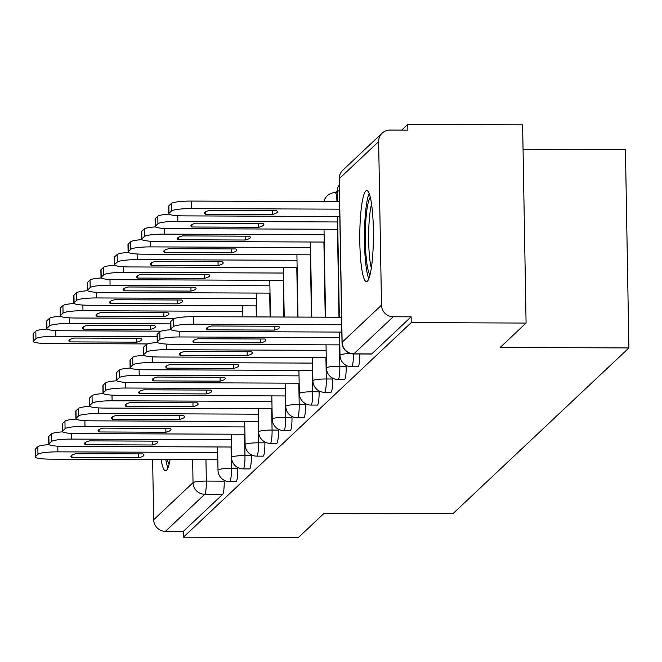 <?xml version="1.0" encoding="UTF-8"?>
<svg xmlns="http://www.w3.org/2000/svg" width="662" height="662" viewBox="0 0 662 662"><rect width="100%" height="100%" fill="white"/><g stroke="black" fill="none" stroke-linecap="round" stroke-linejoin="round"><path stroke-width="0.99" d="M353.409 353.955A11.676 1.746 90.2 0 1 351.87 366.649A11.676 1.746 90.2 0 1 351.621 366.765L357.968 366.789A11.676 1.746 -89.8 0 0 358.216 366.674A11.676 1.746 -89.8 0 0 359.756 353.98M344.414 379.558A11.676 1.746 -89.8 0 0 344.662 379.442A11.676 1.746 -89.8 0 0 346.201 366.243L339.846 366.218A11.676 1.746 90.2 0 1 338.315 379.417A11.676 1.746 90.2 0 1 338.067 379.533L344.414 379.558M330.859 392.326A11.676 1.746 -89.8 0 0 331.108 392.21A11.676 1.746 -89.8 0 0 332.647 379.012L326.292 378.987A11.676 1.746 90.2 0 1 324.761 392.185A11.676 1.746 90.2 0 1 324.512 392.301L330.859 392.326M317.305 405.086A11.676 1.746 -89.8 0 0 317.553 404.97A11.676 1.746 -89.8 0 0 319.092 391.78L312.737 391.755A11.676 1.746 90.2 0 1 311.206 404.954A11.676 1.746 90.2 0 1 310.958 405.061L317.305 405.086M303.75 417.854A11.676 1.746 -89.8 0 0 303.999 417.739A11.676 1.746 -89.8 0 0 305.538 404.548L299.191 404.523A11.676 1.746 90.2 0 1 297.652 417.714A11.676 1.746 90.2 0 1 297.404 417.83L303.75 417.854M290.196 430.623A11.676 1.746 -89.8 0 0 290.444 430.507A11.676 1.746 -89.8 0 0 291.983 417.308L285.636 417.283A11.676 1.746 90.2 0 1 284.097 430.482A11.676 1.746 90.2 0 1 283.849 430.598L290.196 430.623M276.65 443.391A11.676 1.746 -89.8 0 0 276.89 443.275A11.676 1.746 -89.8 0 0 278.429 430.077L272.082 430.052A11.676 1.746 90.2 0 1 270.543 443.25A11.676 1.746 90.2 0 1 270.295 443.366L276.65 443.391M263.095 456.159A11.676 1.746 -89.8 0 0 263.335 456.044A11.676 1.746 -89.8 0 0 264.874 442.845L258.528 442.82A11.676 1.746 90.2 0 1 256.988 456.019A11.676 1.746 90.2 0 1 256.74 456.135L263.095 456.159M249.541 468.919A11.676 1.746 -89.8 0 0 249.781 468.804A11.676 1.746 -89.8 0 0 251.32 455.613L244.973 455.588A11.676 1.746 90.2 0 1 243.434 468.779A11.676 1.746 90.2 0 1 243.186 468.895L249.541 468.919M235.986 481.688A11.676 1.746 -89.8 0 0 236.235 481.572A11.676 1.746 -89.8 0 0 237.766 468.373L231.419 468.348A11.676 1.746 90.2 0 1 229.88 481.547A11.676 1.746 90.2 0 1 229.631 481.663L235.986 481.688M161.106 459.56A45.529 6.819 -89.8 0 0 165.55 470.806A45.529 6.819 -89.8 0 0 166.51 470.351A45.529 6.819 -89.8 0 0 170.076 459.602M365.813 190.979A45.529 6.819 -89.8 0 0 359.78 239.247A45.529 6.819 -89.8 0 0 366.425 281.598A45.529 6.819 -89.8 0 0 367.385 281.143A45.529 6.819 -89.8 0 0 373.409 232.875A45.529 6.819 -89.8 0 0 366.773 190.532A45.529 6.819 -89.8 0 0 365.813 190.979M526.083 323.056L500.191 347.442L628.9 347.939L452.874 513.737L324.165 513.249L298.272 537.635L183.415 537.188L411.226 322.617L526.083 323.056L522.624 124.812L407.767 124.365L401.66 130.124M337.157 190.879L335.311 192.609A11.676 1.746 90.2 0 1 336.966 201.637M523.054 149.298L625.441 149.686L628.9 347.939M407.767 124.365L407.866 130.149L389.976 130.075A11.676 11.428 46.7 0 0 378.639 141.594L381.494 305.165A11.676 11.428 46.7 0 0 393.236 316.767L353.88 353.839A11.676 1.746 90.2 0 1 353.632 353.955L371.523 354.021A11.676 1.746 90.2 0 0 371.771 353.905L353.88 353.839A11.676 11.428 46.7 0 1 342.13 342.237L381.494 305.165M411.226 322.617L411.127 316.833L393.236 316.767M224.195 480.298L224.211 481.142L206.321 481.075A11.676 1.746 90.2 0 1 204.781 494.274L165.426 531.346A11.676 11.428 -133.3 0 1 153.683 519.736L152.632 459.527M165.426 531.346L183.316 531.412L183.415 537.188M346.185 365.399L346.201 366.243M332.63 378.168L332.647 379.012M319.076 390.928L319.092 391.78M305.521 403.696L305.538 404.548M291.967 416.464L291.983 417.308M278.412 429.233L278.429 430.077M264.858 442.001L264.874 442.845M251.303 454.761L251.32 455.613M237.749 467.529L237.766 468.373M411.127 316.833L371.771 353.905M183.316 531.412L222.68 494.34A11.676 1.746 -89.8 0 0 224.211 481.142M217.699 452.469L57.884 451.856A17.51 2.441 179 0 0 37.966 454.24L35.442 456.614A17.51 2.441 179 0 0 35.252 456.987L35.119 449.473A17.51 2.441 -1 0 1 35.309 449.101L37.833 446.726A17.51 2.441 -1 0 1 49.046 444.616M71.943 457.492L138.788 457.756A36.484 5.081 -1 0 0 143.886 455.067A36.484 5.081 -1 0 0 142.876 453.909L76.022 453.652A36.484 5.081 -1 0 0 70.925 456.341A36.484 5.081 -1 0 0 71.943 457.492L71.901 455.142M35.252 456.987A17.51 2.441 179 0 0 50.155 459.138L217.823 459.784M138.788 457.756L138.722 453.892M140.857 338.307L74.003 338.05A36.484 5.081 179 0 0 68.906 340.74A36.484 5.081 179 0 0 69.924 341.898L136.769 342.155A36.484 5.081 179 0 0 141.867 339.465A36.484 5.081 179 0 0 140.857 338.307M157.142 336.644L55.865 336.255A17.51 2.441 179 0 0 35.947 338.646L33.423 341.021A17.51 2.441 179 0 0 33.232 341.393A17.51 2.441 179 0 0 48.136 343.545L147.651 343.926M33.232 341.393L33.1 333.88A17.51 2.441 -1 0 1 33.299 333.507L35.814 331.132A17.51 2.441 -1 0 1 47.027 329.022M136.703 338.29L136.769 342.155M69.882 339.548L69.924 341.898M231.253 439.7L71.438 439.088A17.51 2.441 179 0 0 51.52 441.48L48.996 443.846A17.51 2.441 179 0 0 48.806 444.219L48.674 436.705A17.51 2.441 -1 0 1 48.864 436.332L51.388 433.966A17.51 2.441 -1 0 1 62.6 431.847M85.489 444.732L152.343 444.988A36.484 5.081 -1 0 0 157.44 442.299A36.484 5.081 -1 0 0 156.431 441.14L89.577 440.884A36.484 5.081 -1 0 0 84.479 443.573A36.484 5.081 -1 0 0 85.489 444.732L85.448 442.382M48.806 444.219A17.51 2.441 179 0 0 63.709 446.37L231.377 447.016M152.343 444.988L152.277 441.124M244.808 426.932L84.993 426.32A17.51 2.441 179 0 0 65.075 428.711L62.551 431.086A17.51 2.441 179 0 0 62.36 431.459L62.228 423.945A17.51 2.441 -1 0 1 62.418 423.572L64.942 421.197A17.51 2.441 -1 0 1 76.155 419.079M99.043 431.963L165.897 432.22A36.484 5.081 -1 0 0 170.995 429.53A36.484 5.081 -1 0 0 169.985 428.372L103.131 428.115A36.484 5.081 -1 0 0 98.034 430.805A36.484 5.081 -1 0 0 99.043 431.963L99.002 429.613M62.36 431.459A17.51 2.441 179 0 0 77.264 433.602L244.932 434.247M165.897 432.22L165.831 428.355M165.79 459.585A45.239 6.777 -89.8 0 0 167.933 467.968M169.149 464.062A39.406 5.9 90.2 0 1 167.304 459.585M370.025 274.862A39.406 5.9 90.2 0 1 365.796 221.356A39.406 5.9 90.2 0 1 370.323 197.293M371.581 204.144A36.484 5.462 -89.8 0 0 369.082 222.457A36.484 5.462 -89.8 0 0 371.332 268.019M369.131 193.387A45.239 6.777 -89.8 0 0 364.994 219.18A45.239 6.777 -89.8 0 0 368.808 278.76M154.411 325.547L87.558 325.282A36.484 5.081 179 0 0 82.46 327.971A36.484 5.081 179 0 0 83.478 329.13L150.324 329.386A36.484 5.081 179 0 0 155.421 326.697A36.484 5.081 179 0 0 154.411 325.547M170.697 323.883L69.419 323.495A17.51 2.441 179 0 0 49.501 325.878L46.977 328.253A17.51 2.441 179 0 0 46.787 328.625A17.51 2.441 179 0 0 61.69 330.777L161.205 331.157M46.787 328.625L46.654 321.111A17.51 2.441 -1 0 1 46.853 320.739L49.369 318.364A17.51 2.441 -1 0 1 60.581 316.254M150.257 325.53L150.324 329.386M83.437 326.78L83.478 329.13M167.966 312.778L101.112 312.522A36.484 5.081 179 0 0 96.015 315.211A36.484 5.081 179 0 0 97.033 316.37L163.878 316.626A36.484 5.081 179 0 0 168.975 313.937A36.484 5.081 179 0 0 167.966 312.778M242.788 311.339L82.973 310.726A17.51 2.441 179 0 0 63.056 313.109L60.532 315.484A17.51 2.441 179 0 0 60.341 315.857A17.51 2.441 179 0 0 75.245 318.008L174.76 318.389M60.341 315.857L60.209 308.343A17.51 2.441 -1 0 1 60.399 307.971L62.923 305.596A17.51 2.441 -1 0 1 74.136 303.486M163.812 312.762L163.878 316.626M96.991 314.011L97.033 316.37M258.362 414.172L98.547 413.551A17.51 2.441 179 0 0 78.629 415.943L76.105 418.318A17.51 2.441 179 0 0 75.907 418.69L75.782 411.176A17.51 2.441 -1 0 1 75.973 410.804L78.497 408.429A17.51 2.441 -1 0 1 89.709 406.319M112.598 419.195L179.452 419.451A36.484 5.081 -1 0 0 184.549 416.762A36.484 5.081 -1 0 0 183.531 415.604L116.686 415.347A36.484 5.081 -1 0 0 111.588 418.036A36.484 5.081 -1 0 0 112.598 419.195L112.557 416.845M75.907 418.69A17.51 2.441 179 0 0 90.81 420.842L258.486 421.479M179.452 419.451L179.385 415.587M271.917 401.404L112.101 400.791A17.51 2.441 179 0 0 92.175 403.175L89.66 405.549A17.51 2.441 179 0 0 89.461 405.922L89.337 398.408A17.51 2.441 -1 0 1 89.527 398.036L92.051 395.661A17.51 2.441 -1 0 1 103.264 393.551M126.152 406.427L193.006 406.683A36.484 5.081 -1 0 0 198.103 404.002A36.484 5.081 -1 0 0 197.086 402.844L130.24 402.587A36.484 5.081 -1 0 0 125.143 405.268A36.484 5.081 -1 0 0 126.152 406.427L126.111 404.077M89.461 405.922A17.51 2.441 179 0 0 104.364 408.073L272.041 408.719M193.006 406.683L192.94 402.827M285.471 388.635L125.656 388.023A17.51 2.441 179 0 0 105.73 390.406L103.214 392.781A17.51 2.441 179 0 0 103.015 393.154L102.883 385.64A17.51 2.441 -1 0 1 103.082 385.267L105.606 382.893A17.51 2.441 -1 0 1 116.81 380.782M139.707 393.667L206.561 393.923A36.484 5.081 -1 0 0 211.658 391.234A36.484 5.081 -1 0 0 210.64 390.075L143.795 389.819A36.484 5.081 -1 0 0 138.697 392.508A36.484 5.081 -1 0 0 139.707 393.667L139.665 391.308M103.015 393.154A17.51 2.441 179 0 0 117.919 395.305L285.595 395.95M206.561 393.923L206.494 390.059M181.52 300.01L114.667 299.754A36.484 5.081 179 0 0 109.569 302.443A36.484 5.081 179 0 0 110.579 303.601L177.433 303.858A36.484 5.081 179 0 0 182.53 301.169A36.484 5.081 179 0 0 181.52 300.01M256.343 298.57L96.528 297.958A17.51 2.441 179 0 0 76.61 300.349L74.086 302.716A17.51 2.441 179 0 0 73.896 303.088A17.51 2.441 179 0 0 88.799 305.24L256.467 305.885M73.896 303.088L73.763 295.575A17.51 2.441 -1 0 1 73.954 295.202L76.478 292.836A17.51 2.441 -1 0 1 87.69 290.717M177.366 299.994L177.433 303.858M110.546 301.251L110.579 303.601M195.075 287.242L128.221 286.985A36.484 5.081 179 0 0 123.124 289.675A36.484 5.081 179 0 0 124.133 290.833L190.987 291.09A36.484 5.081 179 0 0 196.084 288.4A36.484 5.081 179 0 0 195.075 287.242M269.897 285.802L110.082 285.19A17.51 2.441 179 0 0 90.164 287.581L87.641 289.956A17.51 2.441 179 0 0 87.45 290.328A17.51 2.441 179 0 0 102.353 292.472L270.022 293.117M87.45 290.328L87.318 282.815A17.51 2.441 -1 0 1 87.508 282.442L90.032 280.067A17.51 2.441 -1 0 1 101.245 277.949M190.921 287.225L190.987 291.09M124.092 288.483L124.133 290.833M208.629 274.473L141.776 274.217A36.484 5.081 179 0 0 136.678 276.906A36.484 5.081 179 0 0 137.688 278.065L204.541 278.321A36.484 5.081 179 0 0 209.639 275.632A36.484 5.081 179 0 0 208.629 274.473M283.452 273.042L123.637 272.421A17.51 2.441 179 0 0 103.719 274.813L101.195 277.188A17.51 2.441 179 0 0 101.005 277.56A17.51 2.441 179 0 0 115.908 279.712L283.576 280.349M101.005 277.56L100.872 270.046A17.51 2.441 -1 0 1 101.063 269.674L103.586 267.299A17.51 2.441 -1 0 1 114.799 265.189M204.475 274.457L204.541 278.321M137.646 275.715L137.688 278.065M299.017 375.867L139.21 375.255A17.51 2.441 179 0 0 119.284 377.646L116.769 380.013A17.51 2.441 179 0 0 116.57 380.385L116.438 372.872A17.51 2.441 -1 0 1 116.636 372.499L119.152 370.132A17.51 2.441 -1 0 1 130.364 368.014M153.261 380.898L220.115 381.155A36.484 5.081 -1 0 0 225.212 378.465A36.484 5.081 -1 0 0 224.195 377.307L157.349 377.05A36.484 5.081 -1 0 0 152.252 379.74A36.484 5.081 -1 0 0 153.261 380.898L153.22 378.548M116.57 380.385A17.51 2.441 179 0 0 131.473 382.537L299.15 383.182M220.115 381.155L220.049 377.29M222.175 261.713L155.33 261.457A36.484 5.081 179 0 0 150.233 264.138A36.484 5.081 179 0 0 151.242 265.297L218.096 265.553A36.484 5.081 179 0 0 223.193 262.872A36.484 5.081 179 0 0 222.175 261.713M297.006 260.274L137.191 259.661A17.51 2.441 179 0 0 117.265 262.044L114.749 264.419A17.51 2.441 179 0 0 114.551 264.792A17.51 2.441 179 0 0 129.454 266.943L297.13 267.589M114.551 264.792L114.427 257.278A17.51 2.441 -1 0 1 114.617 256.906L117.141 254.531A17.51 2.441 -1 0 1 128.354 252.421M218.03 261.697L218.096 265.553M151.201 262.946L151.242 265.297M312.572 363.099L152.765 362.486A17.51 2.441 179 0 0 132.839 364.878L130.323 367.253A17.51 2.441 179 0 0 130.124 367.625L129.992 360.111A17.51 2.441 -1 0 1 130.191 359.739L132.706 357.364A17.51 2.441 -1 0 1 143.919 355.246M166.816 368.13L233.669 368.386A36.484 5.081 -1 0 0 238.759 365.697A36.484 5.081 -1 0 0 237.749 364.539L170.904 364.282A36.484 5.081 -1 0 0 165.806 366.971A36.484 5.081 -1 0 0 166.816 368.13L166.774 365.78M130.124 367.625A17.51 2.441 179 0 0 145.028 369.768L312.704 370.414M233.669 368.386L233.603 364.522M235.73 248.945L168.884 248.689A36.484 5.081 179 0 0 163.787 251.378A36.484 5.081 179 0 0 164.797 252.536L231.65 252.793A36.484 5.081 179 0 0 236.748 250.104A36.484 5.081 179 0 0 235.73 248.945M310.561 247.505L150.746 246.893A17.51 2.441 179 0 0 130.819 249.284L128.304 251.651A17.51 2.441 179 0 0 128.105 252.023A17.51 2.441 179 0 0 143.009 254.175L310.685 254.82M128.105 252.023L127.981 244.51A17.51 2.441 -1 0 1 128.171 244.137L130.695 241.762A17.51 2.441 -1 0 1 141.9 239.652M231.584 248.929L231.65 252.793M164.755 250.186L164.797 252.536M326.126 350.339L166.319 349.718A17.51 2.441 179 0 0 146.393 352.11L143.877 354.484A17.51 2.441 179 0 0 143.679 354.857L143.546 347.343A17.51 2.441 -1 0 1 143.745 346.971L146.261 344.596A17.51 2.441 -1 0 1 157.473 342.486M180.37 355.362L247.224 355.618A36.484 5.081 -1 0 0 252.313 352.929A36.484 5.081 -1 0 0 251.303 351.77L184.45 351.514A36.484 5.081 -1 0 0 179.361 354.203A36.484 5.081 -1 0 0 180.37 355.362L180.329 353.012M143.679 354.857A17.51 2.441 179 0 0 158.582 357.008L326.258 357.645M247.224 355.618L247.158 351.762M249.284 236.177L182.439 235.92A36.484 5.081 179 0 0 177.342 238.61A36.484 5.081 179 0 0 178.351 239.768L245.205 240.025A36.484 5.081 179 0 0 250.302 237.335A36.484 5.081 179 0 0 249.284 236.177M324.107 234.737L164.3 234.125A17.51 2.441 179 0 0 144.374 236.516L141.858 238.891A17.51 2.441 179 0 0 141.66 239.255A17.51 2.441 179 0 0 156.563 241.407L324.239 242.052M141.66 239.255L141.527 231.741A17.51 2.441 -1 0 1 141.726 231.377L144.25 229.002A17.51 2.441 -1 0 1 155.454 226.884M245.139 236.16L245.205 240.025M178.31 237.418L178.351 239.768M339.68 337.57L179.874 336.958A17.51 2.441 179 0 0 159.947 339.341L157.432 341.716A17.51 2.441 179 0 0 157.233 342.089L157.101 334.575A17.51 2.441 -1 0 1 157.299 334.202L159.815 331.827A17.51 2.441 -1 0 1 171.028 329.717M193.925 342.593L260.778 342.85A36.484 5.081 -1 0 0 265.867 340.169A36.484 5.081 -1 0 0 264.858 339.01L198.004 338.754A36.484 5.081 -1 0 0 192.915 341.435A36.484 5.081 -1 0 0 193.925 342.593L193.883 340.243M157.233 342.089A17.51 2.441 179 0 0 172.137 344.24L339.813 344.885M260.778 342.85L260.704 338.994M262.839 223.408L195.993 223.152A36.484 5.081 179 0 0 190.896 225.841A36.484 5.081 179 0 0 191.906 227L258.759 227.256A36.484 5.081 179 0 0 263.848 224.567A36.484 5.081 179 0 0 262.839 223.408M337.661 221.969L177.855 221.356A17.51 2.441 179 0 0 157.928 223.748L155.413 226.123A17.51 2.441 179 0 0 155.214 226.495A17.51 2.441 179 0 0 170.117 228.638L337.794 229.284M155.214 226.495L155.082 218.981A17.51 2.441 -1 0 1 155.28 218.609L157.796 216.234A17.51 2.441 -1 0 1 169.009 214.116M258.693 223.392L258.759 227.256M191.864 224.65L191.906 227M341.691 324.761L193.42 324.19A17.51 2.441 179 0 0 173.502 326.581L170.986 328.948A17.51 2.441 179 0 0 170.788 329.32L170.655 321.806A17.51 2.441 -1 0 1 170.854 321.434L173.37 319.067A17.51 2.441 -1 0 1 193.296 316.676L341.559 317.247M207.479 329.833L274.333 330.09A36.484 5.081 -1 0 0 279.422 327.4A36.484 5.081 -1 0 0 278.412 326.242L211.559 325.985A36.484 5.081 -1 0 0 206.47 328.675A36.484 5.081 -1 0 0 207.479 329.833L207.438 327.483M170.788 329.32A17.51 2.441 179 0 0 185.691 331.472L341.824 332.076M274.333 330.09L274.258 326.225M276.393 210.64L209.54 210.384A36.484 5.081 179 0 0 204.45 213.073A36.484 5.081 179 0 0 205.46 214.231L272.314 214.488A36.484 5.081 179 0 0 277.403 211.799A36.484 5.081 179 0 0 276.393 210.64M339.672 209.159L191.409 208.596A17.51 2.441 179 0 0 171.483 210.979L168.967 213.354A17.51 2.441 179 0 0 168.769 213.727A17.51 2.441 179 0 0 183.672 215.878L339.805 216.474M168.769 213.727L168.636 206.213A17.51 2.441 -1 0 1 168.835 205.841L171.35 203.466A17.51 2.441 -1 0 1 191.277 201.074L191.409 208.596M339.548 201.645L191.277 201.074M272.248 210.632L272.314 214.488M205.419 211.881L205.46 214.231M378.639 141.594L339.275 178.666L342.13 342.237A11.676 1.622 179 0 0 342.006 342.486A11.676 11.676 0 0 0 353.632 353.955M205.948 459.734L206.321 481.075A11.676 1.622 -1 0 0 193.039 482.664L192.642 459.685M153.683 519.736L193.039 482.664A11.676 11.428 46.7 0 0 204.781 494.274L222.68 494.34M337.463 229.284L338.994 317.239M339.474 344.885L339.846 366.218A11.676 1.622 179 0 0 326.565 367.815A11.676 1.622 -1 0 0 326.44 368.064A11.676 11.676 0 0 0 338.067 379.533M323.908 242.052L325.216 317.181M325.919 357.645L326.292 378.987A11.676 1.622 179 0 0 313.01 380.576A11.676 1.622 -1 0 0 312.886 380.824A11.676 11.676 0 0 0 324.512 392.301M310.354 254.82L311.438 317.131M312.365 370.414L312.737 391.755A11.676 1.622 179 0 0 299.464 393.344A11.676 1.622 -1 0 0 299.332 393.592A11.676 11.676 0 0 0 310.958 405.061M296.799 267.58L297.66 317.073M298.819 383.182L299.191 404.523A11.676 1.622 179 0 0 285.91 406.112A11.676 1.622 -1 0 0 285.777 406.36A11.676 11.676 0 0 0 297.404 417.83M283.245 280.349L283.882 317.024M285.264 395.95L285.636 417.283A11.676 1.622 179 0 0 272.355 418.88A11.676 1.622 -1 0 0 272.223 419.129A11.676 11.676 0 0 0 283.849 430.598M269.691 293.117L270.104 316.974M271.71 408.711L272.082 430.052A11.676 1.622 179 0 0 258.801 431.649A11.676 1.622 -1 0 0 258.668 431.897A11.676 11.676 0 0 0 270.295 443.366M256.136 305.885L256.326 316.916M258.155 421.479L258.528 442.82A11.676 1.622 179 0 0 245.246 444.409A11.676 1.622 -1 0 0 245.114 444.657A11.676 11.676 0 0 0 256.74 456.135M244.601 434.247L244.973 455.588A11.676 1.622 179 0 0 231.692 457.177A11.676 1.622 -1 0 0 231.559 457.425A11.676 11.676 0 0 0 243.186 468.895M231.046 447.016L231.419 468.348A11.676 1.622 179 0 0 218.137 469.946A11.676 1.622 -1 0 0 218.005 470.194A11.676 11.676 0 0 0 229.631 481.663M339.349 190.73A11.676 1.622 179 0 0 337.264 191.475A11.676 1.622 179 0 0 337.14 191.723A11.676 11.676 0 0 1 339.25 184.822M350.43 353.491A11.676 1.622 179 0 0 340.119 355.047A11.676 1.622 -1 0 0 339.995 355.295A11.676 11.676 0 0 0 351.621 366.765M339.151 178.914A11.676 1.622 179 0 1 339.275 178.666A11.676 11.428 -133.3 0 1 342.817 170.208A11.676 11.676 0 0 0 339.151 178.914L342.006 342.486M57.884 451.856L57.784 446.188M37.966 454.24L37.833 446.726M35.442 456.614L35.309 449.101M55.765 330.595L55.865 336.255M33.299 333.507L33.423 341.021M35.814 331.132L35.947 338.646M71.438 439.088L71.339 433.428M51.52 441.48L51.388 433.966M48.996 443.846L48.864 436.332M84.993 426.32L84.893 420.66M65.075 428.711L64.942 421.197M62.551 431.086L62.418 423.572M69.32 317.826L69.419 323.495M46.853 320.739L46.977 328.253M49.369 318.364L49.501 325.878M82.874 305.058L82.973 310.726M60.399 307.971L60.532 315.484M62.923 305.596L63.056 313.109M98.547 413.551L98.448 407.891M78.629 415.943L78.497 408.429M76.105 418.318L75.973 410.804M112.101 400.791L112.002 395.123M92.175 403.175L92.051 395.661M89.66 405.549L89.527 398.036M125.656 388.023L125.557 382.355M105.73 390.406L105.606 382.893M103.214 392.781L103.082 385.267M96.429 292.298L96.528 297.958M73.954 295.202L74.086 302.716M76.478 292.836L76.61 300.349M109.983 279.53L110.082 285.19M87.508 282.442L87.641 289.956M90.032 280.067L90.164 287.581M123.537 266.761L123.637 272.421M101.063 269.674L101.195 277.188M103.586 267.299L103.719 274.813M139.21 375.255L139.111 369.595M119.284 377.646L119.152 370.132M116.769 380.013L116.636 372.499M137.092 253.993L137.191 259.661M114.617 256.906L114.749 264.419M117.141 254.531L117.265 262.044M152.765 362.486L152.665 356.826M132.839 364.878L132.706 357.364M130.323 367.253L130.191 359.739M150.646 241.225L150.746 246.893M128.171 244.137L128.304 251.651M130.695 241.762L130.819 249.284M166.319 349.718L166.22 344.058M146.393 352.11L146.261 344.596M143.877 354.484L143.745 346.971M164.201 228.464L164.3 234.125M141.726 231.377L141.858 238.891M144.25 229.002L144.374 236.516M179.874 336.958L179.774 331.29M159.947 339.341L159.815 331.827M157.432 341.716L157.299 334.202M177.755 215.696L177.855 221.356M155.28 218.609L155.413 226.123M157.796 216.234L157.928 223.748M193.42 324.19L193.296 316.676M173.502 326.581L173.37 319.067M170.986 328.948L170.854 321.434M168.835 205.841L168.967 213.354M171.35 203.466L171.483 210.979M218.005 470.194L217.599 446.966M337.148 192.617L335.303 192.609A11.676 11.676 0 0 0 323.9 201.587M231.559 457.425L231.154 434.198M245.114 444.657L244.708 421.429M242.888 316.866L242.689 305.836M258.668 431.897L258.263 408.661M256.666 316.916L256.244 293.067M272.223 419.129L271.817 395.893M270.435 316.974L269.798 280.299M285.777 406.36L285.372 383.132M284.213 317.024L283.353 267.531M299.332 393.592L298.926 370.364M297.991 317.073L296.907 254.762M312.886 380.824L312.481 357.596M311.769 317.131L310.461 242.002M326.44 368.064L326.035 344.828M325.547 317.181L324.016 229.234M339.995 355.295L339.589 332.059M339.325 317.239L337.57 216.466M337.314 201.637L337.14 191.723M382.173 133.136L342.817 170.208"/></g></svg>

